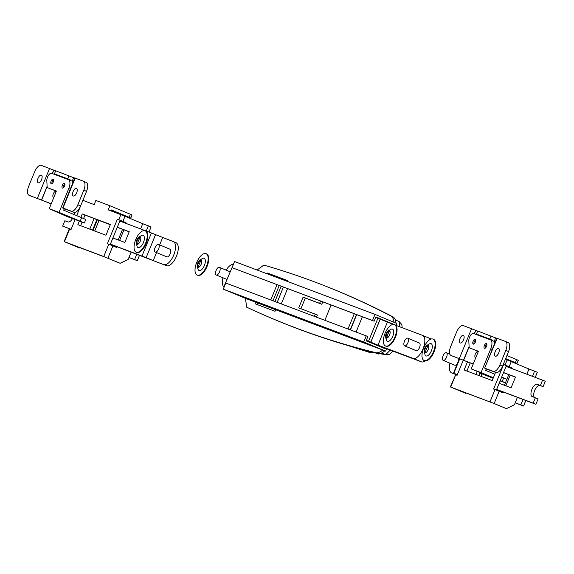 <?xml version="1.0" encoding="UTF-8"?>
<svg xmlns="http://www.w3.org/2000/svg" width="574" height="574" viewBox="0 0 574 574"><rect width="100%" height="100%" fill="white"/><g stroke="black" fill="none" stroke-linecap="round" stroke-linejoin="round"><path stroke-width="0.86" d="M375.475 352.931L378.409 354.043L376.494 353.182M399.102 321.662L395.271 319.797M392.803 351.073L391.87 352.135M385.793 354.589L381.423 353.06L385.814 354.596L390.248 350.111M399.59 326.735L399.325 321.77L401.872 324.611L402.109 327.682M379.278 353.627L385.886 354.617M201.015 259.757A4.061 1.837 -67.4 0 0 199.967 259.929A4.061 1.837 -67.4 0 0 197.277 266.386A4.061 1.837 -67.4 0 0 197.944 267.276A4.061 1.837 -67.4 0 0 198.991 267.104A4.061 1.837 -67.4 0 0 201.682 260.646A4.061 1.837 -67.4 0 0 201.015 259.757M201.739 260.912A3.595 1.629 -67.4 0 0 201.223 260.352A3.595 1.629 -67.4 0 0 200.297 260.503A3.595 1.629 -67.4 0 0 197.915 266.221A3.595 1.629 -67.4 0 0 198.511 267.003A3.595 1.629 -67.4 0 0 199.228 266.953M197.277 266.386L197.994 269.084A6.63 2.999 -67.4 0 0 199.092 270.533A6.63 2.999 -67.4 0 0 204.401 265.453A6.63 2.999 -67.4 0 0 204.1 258.257A6.63 2.999 -67.4 0 0 202.385 258.537L199.967 259.929M197.607 275.305A11.602 5.252 -67.4 0 0 197.678 275.333A11.602 5.252 -67.4 0 0 197.757 275.369A11.602 5.252 -67.4 0 0 207.02 266.558A11.602 5.252 -67.4 0 0 206.604 253.909A11.602 5.252 -67.4 0 0 206.525 253.88M197.212 275.14A11.602 5.252 -67.4 0 0 206.475 266.329A11.602 5.252 -67.4 0 0 206.052 253.686A11.602 5.252 -67.4 0 0 205.98 253.658A11.602 5.252 -67.4 0 0 196.71 262.462A11.602 5.252 -67.4 0 0 197.133 275.111A11.602 5.252 -67.4 0 0 197.212 275.14M201.331 260.402A6.357 2.877 -67.4 0 0 198.568 267.025M140.056 236.825A4.061 1.837 -67.4 0 0 139.001 236.997A4.061 1.837 -67.4 0 0 136.311 243.455A4.061 1.837 -67.4 0 0 136.985 244.345A4.061 1.837 -67.4 0 0 138.033 244.172A4.061 1.837 -67.4 0 0 140.723 237.715A4.061 1.837 -67.4 0 0 140.056 236.825M140.781 237.98A3.595 1.629 -67.4 0 0 140.264 237.421A3.595 1.629 -67.4 0 0 139.331 237.571A3.595 1.629 -67.4 0 0 136.956 243.29A3.595 1.629 -67.4 0 0 137.545 244.072A3.595 1.629 -67.4 0 0 138.262 244.022M136.311 243.455L137.035 246.153A6.63 2.999 -67.4 0 0 138.126 247.602A6.63 2.999 -67.4 0 0 143.443 242.522A6.63 2.999 -67.4 0 0 143.141 235.326A6.63 2.999 -67.4 0 0 141.426 235.605L139.001 236.997M136.641 252.373A11.602 5.252 -67.4 0 0 136.72 252.402A11.602 5.252 -67.4 0 0 136.799 252.438A11.602 5.252 -67.4 0 0 146.061 243.627A11.602 5.252 -67.4 0 0 145.638 230.985A11.602 5.252 -67.4 0 0 145.566 230.949M136.253 252.208A11.602 5.252 -67.4 0 0 145.516 243.398A11.602 5.252 -67.4 0 0 145.093 230.755A11.602 5.252 -67.4 0 0 145.014 230.726A11.602 5.252 -67.4 0 0 135.751 239.53A11.602 5.252 -67.4 0 0 136.174 252.18A11.602 5.252 -67.4 0 0 136.253 252.208M140.365 237.471A6.357 2.877 -67.4 0 0 137.609 244.094M389.359 330.624A4.061 1.837 -67.4 0 0 388.311 330.796A4.061 1.837 -67.4 0 0 385.62 337.261A4.061 1.837 -67.4 0 0 386.288 338.143A4.061 1.837 -67.4 0 0 387.342 337.971A4.061 1.837 -67.4 0 0 390.033 331.514A4.061 1.837 -67.4 0 0 389.359 330.624M390.083 331.779A3.595 1.629 -67.4 0 0 389.567 331.22A3.595 1.629 -67.4 0 0 388.641 331.37A3.595 1.629 -67.4 0 0 386.259 337.089A3.595 1.629 -67.4 0 0 386.854 337.871A3.595 1.629 -67.4 0 0 387.572 337.828M385.62 337.261L386.338 339.959A6.63 2.999 -67.4 0 0 387.436 341.408A6.63 2.999 -67.4 0 0 392.752 336.321A6.63 2.999 -67.4 0 0 392.444 329.124A6.63 2.999 -67.4 0 0 390.729 329.404L388.311 330.796M385.95 346.172A11.602 5.252 -67.4 0 0 386.022 346.208A11.602 5.252 -67.4 0 0 386.101 346.237A11.602 5.252 -67.4 0 0 395.364 337.426A11.602 5.252 -67.4 0 0 394.948 324.784A11.602 5.252 -67.4 0 0 394.869 324.755M385.556 346.007A11.602 5.252 -67.4 0 0 394.819 337.203A11.602 5.252 -67.4 0 0 394.403 324.554A11.602 5.252 -67.4 0 0 394.324 324.525A11.602 5.252 -67.4 0 0 385.061 333.329A11.602 5.252 -67.4 0 0 385.477 345.978A11.602 5.252 -67.4 0 0 385.556 346.007M389.674 331.27A6.357 2.877 -67.4 0 0 386.912 337.892M427.982 345.161A4.061 1.837 -67.4 0 0 426.934 345.326A4.061 1.837 -67.4 0 0 424.243 351.79A4.061 1.837 -67.4 0 0 424.918 352.68A4.061 1.837 -67.4 0 0 425.965 352.508A4.061 1.837 -67.4 0 0 428.656 346.043A4.061 1.837 -67.4 0 0 427.982 345.161M428.713 346.316A3.595 1.629 -67.4 0 0 428.19 345.756A3.595 1.629 -67.4 0 0 427.264 345.907A3.595 1.629 -67.4 0 0 424.882 351.618A3.595 1.629 -67.4 0 0 425.478 352.407A3.595 1.629 -67.4 0 0 426.195 352.357M424.243 351.79L424.961 354.488A6.63 2.999 -67.4 0 0 426.059 355.937A6.63 2.999 -67.4 0 0 431.375 350.858A6.63 2.999 -67.4 0 0 431.067 343.661A6.63 2.999 -67.4 0 0 429.359 343.941L426.934 345.326M424.573 360.702A11.602 5.252 -67.4 0 0 424.652 360.737A11.602 5.252 -67.4 0 0 424.724 360.766A11.602 5.252 -67.4 0 0 433.994 351.962A11.602 5.252 -67.4 0 0 433.571 339.313A11.602 5.252 -67.4 0 0 433.492 339.284M424.179 360.544A11.602 5.252 -67.4 0 0 433.449 351.733A11.602 5.252 -67.4 0 0 433.026 339.091A11.602 5.252 -67.4 0 0 432.947 339.055A11.602 5.252 -67.4 0 0 423.684 347.866A11.602 5.252 -67.4 0 0 424.107 360.508A11.602 5.252 -67.4 0 0 424.179 360.544M428.297 345.799A6.357 2.877 -67.4 0 0 425.542 352.422M66.139 216.025L61.648 214.174L66.139 216.025M77.375 220.251L72.884 218.4L77.375 220.251M51.237 183.881A2.569 1.162 112.6 0 1 51.222 183.874A2.569 1.162 112.6 0 1 51.129 181.068A2.569 1.162 112.6 0 1 53.181 179.124A2.569 1.162 112.6 0 1 53.195 179.131A2.569 1.162 112.6 0 1 53.289 181.929A2.569 1.162 112.6 0 1 51.237 183.881M62.473 188.107A2.569 1.162 112.6 0 1 62.458 188.1A2.569 1.162 112.6 0 1 62.365 185.302A2.569 1.162 112.6 0 1 64.417 183.35A2.569 1.162 112.6 0 1 64.431 183.357A2.569 1.162 112.6 0 1 64.525 186.155A2.569 1.162 112.6 0 1 62.473 188.107M70.25 189.233L68.751 188.609A8.287 3.753 -67.4 0 0 68.428 179.633A8.287 3.753 -67.4 0 0 68.371 179.612L51.517 173.276A4.972 2.253 -67.4 0 0 48.403 175.393A4.972 2.253 -67.4 0 0 46.824 180.595L47.075 185.998A4.972 2.253 -67.4 0 0 47.979 187.87A4.972 2.253 -67.4 0 0 48.008 187.885L56.417 191.049L49.213 208.699L66.656 216.384L84.356 223.013L80.195 221.205L81.637 217.675L85.799 219.483L84.356 223.013M68.751 188.609L59.043 212.394L80.195 221.205M59.043 212.394L49.213 208.699M62.623 207.924L74.835 177.997L75.18 178.112L62.968 208.039L62.623 207.924L64.424 208.706L63.621 210.17L81.637 217.675M48.008 187.885L56.374 191.156M68.478 179.662L71.513 180.925A8.287 3.753 112.6 0 1 71.563 180.946A8.287 3.753 112.6 0 1 72.891 182.769M488.144 376.243L483.652 374.392L488.144 376.243M473.241 344.091A2.569 1.162 112.6 0 1 473.227 344.084A2.569 1.162 112.6 0 1 473.134 341.286A2.569 1.162 112.6 0 1 475.186 339.334A2.569 1.162 112.6 0 1 475.2 339.342A2.569 1.162 112.6 0 1 475.294 342.14A2.569 1.162 112.6 0 1 473.241 344.091M484.478 348.318A2.569 1.162 112.6 0 1 484.463 348.31A2.569 1.162 112.6 0 1 484.37 345.512A2.569 1.162 112.6 0 1 486.422 343.561A2.569 1.162 112.6 0 1 486.436 343.568A2.569 1.162 112.6 0 1 486.53 346.366A2.569 1.162 112.6 0 1 484.478 348.318M492.255 349.444L490.756 348.82A8.287 3.753 -67.4 0 0 490.433 339.851A8.287 3.753 -67.4 0 0 490.375 339.83L473.521 333.487A4.972 2.253 -67.4 0 0 470.407 335.603A4.972 2.253 -67.4 0 0 468.822 340.805L469.073 346.208A4.972 2.253 -67.4 0 0 469.984 348.088A4.972 2.253 -67.4 0 0 470.013 348.102L478.422 351.259L471.218 368.91L486.91 375.446L479.9 372.806M479.835 372.964L493.152 378.288M505.407 382.901L500.133 380.914M505.45 382.793L502.2 381.416L503.642 377.886L506.892 379.263M490.756 348.82L481.048 372.605L493.375 377.742M500.255 380.605L502.2 381.416M481.048 372.605L471.218 368.91M486.257 368.845L485.626 370.388L494.81 374.212M501.698 377.075L503.642 377.886M473.155 349.408A4.972 2.253 112.6 0 1 473.12 349.394L478.372 351.367M490.483 339.873L493.518 341.135A8.287 3.753 112.6 0 1 493.568 341.157A8.287 3.753 112.6 0 1 494.896 342.979M53.798 197.463A3.315 1.5 112.6 0 1 53.475 197.42A3.315 1.5 112.6 0 1 53.447 197.413A3.315 1.5 112.6 0 1 53.332 193.797A3.315 1.5 112.6 0 1 55.979 191.278A3.315 1.5 112.6 0 1 56.001 191.293A3.315 1.5 112.6 0 1 56.245 191.465M38.035 178.306A4.147 1.873 -67.4 0 0 38.2 182.79A4.147 1.873 -67.4 0 0 41.55 179.626A4.147 1.873 -67.4 0 0 41.385 175.135A4.147 1.873 -67.4 0 0 38.035 178.306M73.149 191.515A4.147 1.873 -67.4 0 0 73.314 195.999A4.147 1.873 -67.4 0 0 76.665 192.835A4.147 1.873 -67.4 0 0 76.5 188.351A4.147 1.873 -67.4 0 0 73.149 191.515M73.63 177.718L55.685 170.779L54.437 173.85L70.645 180.064L70.473 180.487M75.18 178.112L83.431 181.219A8.287 3.753 -67.4 0 1 83.481 181.24L86.215 182.374A8.287 3.753 112.6 0 1 86.538 191.35L80.59 205.93A8.287 3.753 112.6 0 1 73.946 212.28L71.219 211.146A8.287 3.753 -67.4 0 0 77.856 204.789L80.59 205.93M71.535 180.932L72.216 181.183L73.651 177.653L74.799 178.091M55.57 174.324L55.405 174.733M47.097 186.27L41.464 200.061L29.08 195.289A8.287 3.753 -67.4 0 1 29.023 195.268A8.287 3.753 -67.4 0 1 28.7 186.299L34.648 171.719A8.287 3.753 -67.4 0 1 41.292 165.362L55.649 170.88M53.812 170.191L52.421 173.613M47.133 186.557L41.601 200.118L51.237 203.741M62.968 208.039L71.219 211.146M86.538 191.35L83.811 190.216L77.856 204.789M83.811 190.216A8.287 3.753 -67.4 0 0 83.481 181.24M83.539 181.262L86.157 182.353A8.287 3.753 112.6 0 1 86.215 182.374M64.209 208.735L73.946 212.28M29.08 195.289L51.194 203.835M69.031 175.802L67.782 178.873L54.437 173.85M67.782 178.873L70.645 180.064M63.197 187.963A2.49 1.126 112.6 0 1 63.499 185.746A2.49 1.126 112.6 0 1 64.855 183.974M51.961 183.737A2.49 1.126 112.6 0 1 52.263 181.52A2.49 1.126 112.6 0 1 53.619 179.748M475.803 357.674A3.315 1.5 112.6 0 1 475.473 357.631A3.315 1.5 112.6 0 1 475.451 357.624A3.315 1.5 112.6 0 1 475.337 354.014A3.315 1.5 112.6 0 1 477.984 351.496A3.315 1.5 112.6 0 1 478.006 351.503A3.315 1.5 112.6 0 1 478.25 351.675M460.039 338.517A4.147 1.873 -67.4 0 0 460.204 343.001A4.147 1.873 -67.4 0 0 463.555 339.837A4.147 1.873 -67.4 0 0 463.39 335.352A4.147 1.873 -67.4 0 0 460.039 338.517M495.154 351.726A4.147 1.873 -67.4 0 0 495.319 356.21A4.147 1.873 -67.4 0 0 498.67 353.046A4.147 1.873 -67.4 0 0 498.505 348.562A4.147 1.873 -67.4 0 0 495.154 351.726M495.635 337.928L477.69 330.997L476.442 334.061L492.65 340.282L492.478 340.705M497.177 338.33L484.628 368.135L496.84 338.208L505.436 341.43A8.287 3.753 -67.4 0 1 505.486 341.451L508.22 342.592A8.287 3.753 112.6 0 1 508.542 351.561L502.594 366.14A8.287 3.753 112.6 0 1 495.95 372.49L493.217 371.356A8.287 3.753 -67.4 0 0 499.861 365.007L502.594 366.14M493.54 341.143L494.214 341.401L495.656 337.871L496.804 338.301M477.575 334.534L477.41 334.951M469.094 346.481L463.469 360.271L451.085 355.507A8.287 3.753 -67.4 0 1 451.028 355.478A8.287 3.753 -67.4 0 1 450.705 346.509L456.653 331.93A8.287 3.753 -67.4 0 1 463.297 325.58L477.654 331.098M475.817 330.402L474.425 333.824M469.137 346.775L463.605 360.329L473.241 363.952M486.257 368.852L484.628 368.135M484.965 368.25L493.217 371.356M508.542 351.561L505.809 350.427L499.861 365.007M505.809 350.427A8.287 3.753 -67.4 0 0 505.486 341.451M505.543 341.48L508.162 342.57A8.287 3.753 112.6 0 1 508.22 342.592M486.214 368.946L495.95 372.49M451.085 355.507L473.198 364.052M491.035 336.012L489.78 339.083L476.442 334.061M489.78 339.083L492.65 340.282M485.202 348.181A2.49 1.126 112.6 0 1 485.504 345.964A2.49 1.126 112.6 0 1 486.86 344.185M473.959 343.948A2.49 1.126 112.6 0 1 474.268 341.738A2.49 1.126 112.6 0 1 475.624 339.959M158.438 244.395A4.147 1.873 -67.4 0 0 155.131 247.538A4.147 1.873 -67.4 0 0 155.281 252.051A4.147 1.873 -67.4 0 0 155.31 252.065A4.147 1.873 -67.4 0 0 158.618 248.922A4.147 1.873 -67.4 0 0 158.467 244.402A4.147 1.873 -67.4 0 0 158.438 244.395M166.855 256.872A4.147 1.873 -67.4 0 0 166.883 256.887A4.147 1.873 -67.4 0 0 166.905 256.894A4.147 1.873 -67.4 0 0 170.22 253.751A4.147 1.873 -67.4 0 0 170.069 249.231A4.147 1.873 -67.4 0 0 170.04 249.224M173.334 241.618L175.902 242.687A12.434 5.625 112.6 0 1 175.981 242.716A12.434 5.625 112.6 0 1 176.469 256.176A12.434 5.625 112.6 0 1 166.503 265.705L153.244 260.603L156.523 252.567M163.777 264.571A12.434 5.625 -67.4 0 0 173.743 255.043A12.434 5.625 -67.4 0 0 173.255 241.582A12.434 5.625 -67.4 0 0 173.169 241.546L155.54 234.63L146.148 257.647L110.409 244.094M159.651 244.897L162.636 237.586M112.913 237.959L124.852 242.45L129.236 231.702L117.297 227.211M83.596 218.493L84.995 215.056L110.316 224.585L94.122 218.493L89.781 229.141M71.126 229.313L62.652 226.127L64.848 220.753L68.005 221.944A6.63 2.999 -67.4 0 0 72.489 218.579M142.015 255.982L151.407 232.965L119.801 221.076M74.053 214.511A6.63 2.999 -67.4 0 0 74.276 212.366M71.083 229.406L62.652 226.127M166.503 265.705L110.373 244.187M92.55 230.181L96.855 219.634L110.28 224.685M117.261 227.311L129.2 231.803M153.244 260.603L146.148 257.647M151.407 232.965L155.54 234.63M96.855 219.634L94.122 218.493M443.236 360.4A4.147 1.873 -67.4 0 0 446.55 357.25A4.147 1.873 -67.4 0 0 446.4 352.737A4.147 1.873 -67.4 0 0 446.371 352.723A4.147 1.873 -67.4 0 0 443.063 355.873A4.147 1.873 -67.4 0 0 443.214 360.386A4.147 1.873 -67.4 0 0 443.236 360.4M454.787 365.208A4.147 1.873 -67.4 0 0 454.809 365.215A4.147 1.873 -67.4 0 0 454.838 365.229A4.147 1.873 -67.4 0 0 457.478 363.392M458.604 360.623A4.147 1.873 -67.4 0 0 458.655 358.463M538.096 398.923L535.37 397.789L533.174 403.156L535.908 404.297L538.096 398.923M449.916 363.177A12.434 5.625 -67.4 0 0 451.623 372.87A12.434 5.625 -67.4 0 0 451.709 372.899L457.234 374.98M477.267 371.428L476.025 374.463M499.165 383.281L511.104 387.773L515.488 377.032L503.549 372.54M506.053 366.399L542.574 380.139L540.378 385.513L537.221 384.322A6.63 2.999 -67.4 0 0 531.926 389.359A6.63 2.999 -67.4 0 0 532.163 396.584A6.63 2.999 -67.4 0 0 532.206 396.598L535.37 397.789M459.717 358.858L453.819 373.301L457.37 374.635M496.661 389.416L533.174 403.156M542.574 380.139L545.3 381.279L543.112 386.646L540.378 385.513M456.552 374.435L457.334 374.736L456.552 374.435M496.618 389.516L535.908 404.297M534.487 397.452A6.63 2.999 112.6 0 1 534.868 390.004A6.63 2.999 112.6 0 1 539.947 385.455L543.112 386.646M503.506 372.634L515.445 377.125M478.795 375.511L479.993 372.562M451.709 372.899L457.191 375.073M457.306 374.808L453.819 373.301M80.016 247.71L79.449 247.982L67.165 242.874L106.491 257.669L120.181 263.308L103.765 256.528L108.773 244.251L107.367 243.728L117.39 219.175L118.789 219.698L120.856 214.633L108.221 209.883L109.907 205.736L95.865 200.455L94.172 204.595L82.871 200.34M82.082 222.188L80.647 225.704M125.082 223.064L125.34 222.425L120.117 220.308L110.129 244.782M110.983 210.923L111.385 209.941L129.128 217.331L130.377 214.26L132.042 214.985L130.793 218.055L129.128 217.331M80.862 217.352L82.261 213.923L110.359 224.491L105.975 235.232L77.877 224.664L79.32 221.148M103.765 256.528L64.431 241.733L79.449 247.982M80.805 205.406L76.708 215.623M75.101 219.562L70.846 229.987L69.447 229.457L64.431 241.733M122.542 229.299L118.194 239.939M115.654 246.174L115.345 246.935M117.053 246.705L116.73 247.509L112.906 245.916L107.898 258.192M120.181 263.308L128.138 259.448L131.173 252.015M140.608 228.904L142.732 223.688L124.996 216.298L122.929 221.363L118.789 219.698M125.34 222.425L122.929 221.363M126.746 222.956L126.488 223.587M123.941 229.822L119.6 240.47M128.935 257.489L137.301 260.704L139.561 255.172M148.989 232.061L151.084 226.938L142.732 223.688M137.301 260.704L134.574 259.563L136.791 254.131M146.227 231.013L148.35 225.804M128.956 257.446L134.574 259.563M120.856 214.633L124.996 216.298M64.094 241.618L69.102 229.342L69.447 229.457M84.995 215.056L82.261 213.923M108.773 244.251L112.906 245.916M120.117 220.308L117.39 219.175M109.907 205.736L130.377 214.26M111.191 210.421L130.793 218.055M470.206 362.926L466.899 371.034M511.334 368.386L511.592 367.755L506.368 365.631L496.374 390.112M503.305 392.028L502.975 392.831L499.158 391.246L494.142 403.522L506.426 408.638L492.743 402.991L453.41 388.196L465.693 393.312L466.267 393.032M495.57 372.354L492.219 380.562L464.129 369.993L467.437 361.878M494.142 403.522L450.683 387.055L465.693 393.312M490.009 401.857L495.018 389.581L493.618 389.05L503.635 364.497L505.041 365.028L507.107 359.963L505.378 359.31M463.247 360.235L457.098 375.31L455.691 374.779L450.683 387.055M508.786 374.621L504.446 385.269M501.898 391.504L501.59 392.257M506.426 408.638L514.39 404.77L517.425 397.344M526.853 374.226L528.984 369.01L511.24 361.627L509.174 366.693L505.041 365.028M511.592 367.755L509.174 366.693M512.998 368.278L512.74 368.917M510.193 375.152L505.845 385.793M515.187 402.819L523.553 406.026L525.806 400.494M535.241 377.383L537.329 372.261L528.984 369.01M523.553 406.026L520.826 404.885L523.043 399.454M532.471 376.343L534.602 371.127M515.208 402.776L520.826 404.885M507.107 359.963L511.24 361.627M450.346 386.941L455.691 374.779M495.018 389.581L499.158 391.246M506.368 365.631L503.635 364.497M506.921 355.543L518.293 360.307L517.038 363.378L515.373 362.653L516.629 359.582M505.486 359.044L517.038 363.378M505.665 358.614L515.373 362.653M219.591 271.818A4.147 1.873 -67.4 0 0 219.426 267.333A4.147 1.873 -67.4 0 0 216.082 270.498A4.147 1.873 -67.4 0 0 216.24 274.982A4.147 1.873 -67.4 0 0 219.591 271.818M407.935 342.692A4.147 1.873 -67.4 0 0 407.77 338.201A4.147 1.873 -67.4 0 0 404.426 341.365A4.147 1.873 -67.4 0 0 404.584 345.857A4.147 1.873 -67.4 0 0 407.935 342.692M404.584 345.857L416.186 350.685A4.147 1.873 -67.4 0 0 419.537 347.521A4.147 1.873 -67.4 0 0 419.372 343.037L407.77 338.201M320.55 301.041L319.61 303.352L321.792 304.256L305.289 298.049L300.941 308.719M322.767 301.874L321.792 304.256M233.066 264.313A12.434 5.625 -67.4 0 0 226.134 270.124M222.949 277.78A12.434 5.625 -67.4 0 0 224.097 287.151M223.882 286.806L233.589 263.904M319.61 303.352L303.108 297.138L298.724 307.879L317.408 315.004L316.525 317.164M287.545 288.622L281.303 303.911M315.226 314.093L314.315 316.331M331.083 305.009L324.848 320.292M366.305 340.389L368.551 341.236L377.943 318.218L375.705 317.372M354.258 313.727L348.023 329.017M356.095 332.052L362.338 316.762M366.277 340.468L370.739 342.147L380.268 319.18L387.364 322.136L377.972 345.161L413.079 358.37A12.434 5.625 -67.4 0 0 423.009 348.935A12.434 5.625 -67.4 0 0 422.557 335.381A12.434 5.625 -67.4 0 0 422.478 335.352L395.701 325.271M387.364 322.136L393.29 324.367M370.775 342.786L421.409 361.835A12.434 5.625 -67.4 0 0 424.616 361.311A12.434 5.625 -67.4 0 0 425.262 360.903M431.21 339.012A12.434 5.625 -67.4 0 0 430.88 338.847A12.434 5.625 -67.4 0 0 430.801 338.818L422.636 335.417M425.284 360.903A12.269 5.546 112.6 0 1 424.774 361.225A12.269 5.546 112.6 0 1 424.695 361.268M380.088 319.23L370.876 342.204L377.972 345.161M370.775 342.047L366.277 340.475M356.684 314.638L350.449 329.928M356.476 314.559L350.233 329.849M279.229 285.493L272.987 300.783M277.012 284.661L270.77 299.951M377.943 318.218L380.131 319.13M368.551 341.236L370.739 342.147M305.289 298.049L303.108 297.138M384.881 348.088L384.68 348.576L366.119 340.848L367.877 336.551L366.241 335.869L225.783 283.025L223.279 289.16L246.519 298.781L385.57 351.101L386.539 348.719M277.17 302.354L283.405 287.065M393.807 324.389L383.145 320.385M396.053 325.408L396.842 323.478L375.001 314.387L372.497 320.522L232.047 267.678L234.551 261.536L375.001 314.387M393.908 324.41L375.891 316.905L374.14 321.203L232.047 267.678M374.14 321.203L372.497 320.522M366.241 335.869L363.729 342.004L223.279 289.16M363.729 342.004L385.57 351.101M275.663 309.738L275.032 311.28L255.021 303.754L255.645 302.218M257.109 270.024L263.81 265.102A3316.938 1500.694 112.6 0 1 315.234 282.15A3316.938 1500.694 112.6 0 1 337.153 290.831A3316.938 1500.694 112.6 0 1 390.22 315.664A19.889 8.997 112.6 0 1 390.291 315.693A19.889 8.997 112.6 0 1 390.428 315.743A19.889 8.997 112.6 0 1 393.979 322.287M382.707 350.025A19.889 8.997 112.6 0 1 375.317 352.544A3316.938 1500.694 112.6 0 1 274.53 319.503A3316.938 1500.694 112.6 0 1 246.648 307.155L245.442 298.337M375.317 352.544L377.362 353.397A3316.938 1500.694 112.6 0 1 276.575 320.357L274.53 319.503M392.343 316.547A19.889 8.997 112.6 0 1 392.473 316.597A19.889 8.997 112.6 0 1 396.024 323.14M386.819 348.82A19.889 8.997 112.6 0 1 386.237 349.458M384.824 350.822A19.889 8.997 112.6 0 1 377.362 353.397M337.153 290.831L339.198 291.685A3316.938 1500.694 112.6 0 1 392.207 316.489M267.233 273.834L267.549 273.059L287.56 280.593L287.244 281.368M269.306 274.616L269.593 273.913L287.531 280.664M257.095 304.536L257.798 302.807M267.549 273.059L269.593 273.913M347.155 345.29L369.448 352.379L358.556 348.518M375.044 352.759L369.448 352.379A1.657 0.452 -70.3 0 1 369.391 351.396M281.181 286.225L274.939 301.515M37.332 198.396L49.543 168.469M53.676 170.134L52.277 173.563M459.336 358.607L471.548 328.687M475.681 330.351L474.282 333.774M539.947 385.455L537.221 384.322M93.024 230.361L97.329 219.813M479.276 375.69L480.295 373.179M421.409 361.835L413.079 358.37M367.956 351.848A1.657 0.452 -70.3 0 1 367.862 351.001M378.409 354.043L378.575 353.641M387.687 354.868L379.141 353.641M385.843 354.603L389.689 354.373L392.824 351.08M206.604 253.909L206.052 253.686M197.678 275.333L197.133 275.111M145.638 230.985L145.093 230.755M136.72 252.402L136.174 252.18M394.948 324.784L394.403 324.554M386.022 346.208L385.477 345.978M433.571 339.313L433.026 339.091M424.652 360.737L424.107 360.508M71.563 180.946L68.428 179.633M47.979 187.87L51.115 189.183M493.568 341.157L490.433 339.851M29.023 195.268L31.757 196.408M451.028 355.478L453.761 356.619M155.281 252.051L166.883 256.887M173.255 241.582L175.981 242.716M158.467 244.402L170.069 249.231M446.4 352.737L449.873 354.187M451.623 372.87L454.357 374.004M443.214 360.386L454.809 365.215M459.379 358.736L453.482 373.186M94.724 230.999L99.029 220.452M480.969 376.329L481.966 373.889M219.426 267.333L230.031 271.746M422.557 335.381L430.88 338.847M216.24 274.982L226.895 279.423M390.428 315.743L392.473 316.597M370.216 352.623L347.112 345.275M374.951 352.802L370.208 352.623"/></g></svg>
